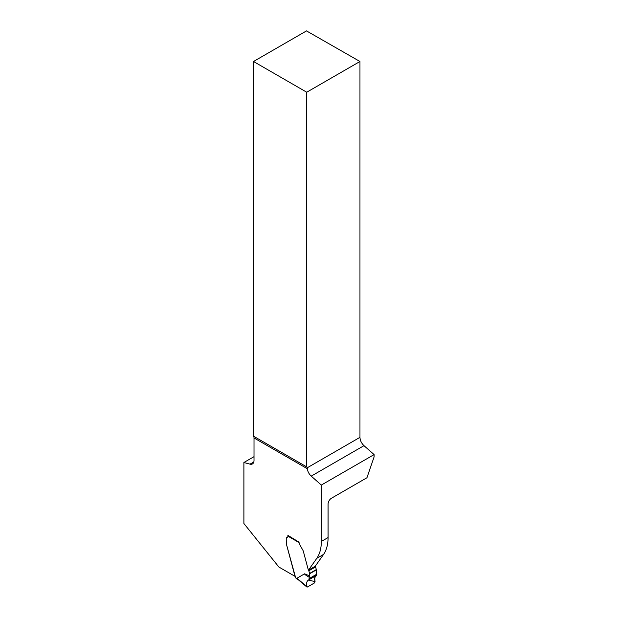 <?xml version="1.0" encoding="UTF-8"?>
<svg xmlns="http://www.w3.org/2000/svg" width="618" height="618" viewBox="0 0 618 618"><rect width="100%" height="100%" fill="white"/><g stroke="black" fill="none" stroke-linecap="round" stroke-linejoin="round"><path stroke-width="0.93" d="M253.511 436.184L253.511 61.499L306.737 92.221L306.737 466.914L253.511 436.184A4.774 2.758 -60 0 1 254.013 437.946L254.013 460.433A7.632 4.411 60 0 1 252.438 463.933A7.632 4.411 60 0 1 250.012 464.149L243.894 462.503L254.013 456.663M316.431 575.428L308.745 579.862L316.431 575.428L314.724 577.753L315.049 581.623L308.39 580.055L316.431 575.428C314.639 576.447 314.183 578.51 315.049 581.623L314.5 582.921L307.401 587.023L306.621 586.482C306.188 583.129 306.868 580.935 308.66 579.916L316.74 574.956L316.354 569.873A0.958 0.548 -120 0 0 316.308 569.58L315.589 566.876A0.958 0.548 -120 0 0 315.381 566.412L308.629 570.314A2.341 1.352 -120 0 1 308.112 569.178L303.407 551.55A4.774 2.758 60 0 0 303.129 550.715L303.129 550.715A4.774 2.758 60 0 1 303.407 551.55L308.112 569.178A2.341 1.352 60 0 0 308.506 570.12L315.257 566.219L323.554 554.423A47.717 27.547 -120 0 0 328.073 537.552L328.073 504.079A4.774 2.758 120 0 1 331.449 498.239L366.945 477.745L374.106 456.872L374.106 454.593L363.979 445.671L311.24 476.123A7.632 4.411 60 0 1 307.293 468.707L307.154 467.841A4.774 2.758 120 0 0 306.737 466.914M253.511 61.499L306.505 30.9L359.962 61.499L359.962 437.351C360.124 440.487 361.468 443.26 363.979 445.671M308.506 570.12L316.802 558.317A47.717 27.547 -120 0 0 321.329 541.445L321.329 485.06L374.106 454.593M298.27 579.73L296.176 578.518A0.958 0.548 120 0 1 296.068 578.417L295.922 578.046A1.429 0.827 -120 0 0 295.474 577.166L286.42 544.164L295.002 576.339L278.88 567.03L243.894 523.508L243.894 462.503M286.42 544.164L286.219 539.058A3.577 2.063 60 0 1 286.961 537.421A3.577 2.063 60 0 1 287.231 537.305A2.387 1.375 -120 0 0 287.409 537.227A2.387 1.375 60 0 1 287.231 537.305A3.577 2.063 60 0 0 286.961 537.421A3.577 2.063 60 0 0 286.219 539.058L286.42 544.164M287.903 536.13A2.387 1.375 60 0 1 287.409 537.227A2.387 1.375 -120 0 0 287.903 536.13L287.903 535.358L299.042 542.171A3.816 2.202 60 0 0 299.83 544.837L303.005 550.429L299.83 544.837A3.816 2.202 -120 0 1 299.066 542.573L287.903 536.13A0.958 0.548 120 0 1 288.104 535.466M321.329 485.06L311.24 476.123M306.737 92.221L359.962 61.499M295.922 578.046L297.366 578.881L296.926 578.255L304.589 573.813L309.603 575.899L309.232 577.274C305.771 575.258 304.218 574.107 304.589 573.813M308.629 570.314A0.958 0.548 60 0 1 308.838 570.777L309.564 573.481A0.958 0.548 60 0 1 309.603 573.767L309.603 575.899M297.366 578.881L298.417 579.808M309 579.421L309.232 577.274M307.401 587.023L296.926 578.255M250.012 464.149L253.828 461.94M328.073 537.552L321.329 541.445M254.013 437.946L307.293 468.707M307.154 467.841L359.962 437.351M323.554 554.423L316.802 558.317M315.589 566.876L308.838 570.777M316.308 569.58L309.564 573.481M316.354 569.873L309.603 573.767M316.802 574.161L309.154 578.579M316.795 574.477L309.108 578.911M297.853 579.367L306.822 586.984"/></g></svg>
